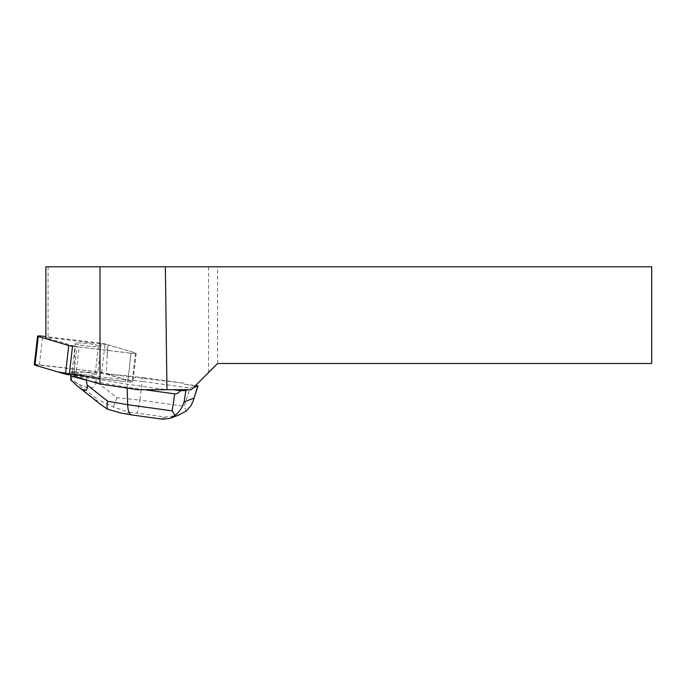 <?xml version="1.0" encoding="UTF-8"?>
<svg xmlns="http://www.w3.org/2000/svg" width="686" height="686" viewBox="0 0 686 686"><rect width="100%" height="100%" fill="white"/><g stroke="black" fill="none" stroke-linecap="round" stroke-linejoin="round"><path stroke-width="0.51" stroke-dasharray="3.43 2.57" d="M77.004 342.931A11.602 1.278 -173.5 0 1 90.038 343.832A11.602 1.278 -173.5 0 1 98.398 346.027A11.602 1.278 -173.5 0 1 86.728 345.976A11.602 1.278 -173.5 0 1 75.34 343.394A11.602 1.278 -173.5 0 1 77.004 342.931M72.519 346.198L131.052 353.221A4.836 0.532 6.5 0 0 136.162 353.273A4.836 0.532 6.5 0 0 135.468 352.913L105.009 343.9A4.836 0.532 6.5 0 0 101.219 343.214L45.885 336.577M34.3 364.789A4.836 0.532 -173.5 0 1 39.419 364.841L97.944 371.863A4.836 0.532 -173.5 0 1 101.742 372.549L132.201 381.562A4.836 0.532 -173.5 0 1 132.895 381.922A4.836 0.532 -173.5 0 1 127.776 381.87L69.252 374.848M73.736 371.58A11.602 1.278 -173.5 0 1 86.77 372.481A11.602 1.278 -173.5 0 1 95.131 374.676A11.602 1.278 -173.5 0 1 83.452 374.625A11.602 1.278 -173.5 0 1 72.064 372.044A11.602 1.278 -173.5 0 1 73.736 371.58M190.176 389.717L192.157 388.962L191.403 389.717L166.792 389.717L127.442 384.289L98.75 379.307L98.853 378.406L127.776 381.87A4.836 0.532 6.5 0 0 132.895 381.922A4.836 0.532 6.5 0 0 132.192 381.562L106.304 373.896L183.531 383.165L184.019 384.151L195.021 385.669L190.056 388.036L184.26 406.241L139.773 400.11C138.683 407.587 137.792 411.926 137.089 413.118L165.523 417.045L177.588 415.502M137.775 389.717L166.792 389.717M73.874 376.271A4.836 0.532 6.5 0 0 75.76 376.545L98.75 379.307M184.019 384.151L195.579 385.541L208.501 372.618L208.501 266.785L45.885 266.785M192.157 388.962L195.579 385.541M75.76 376.545L79.13 347.005L131.043 353.239L127.776 381.87L131.052 353.221M131.043 353.239A4.836 0.532 -173.5 0 0 136.162 353.29A4.836 0.532 -173.5 0 0 135.468 352.921L132.201 381.562L135.468 352.921L108.448 344.929L107.11 356.694L106.304 373.896M80.313 345.041A11.602 1.278 6.5 0 0 92.164 346.456A11.602 1.278 6.5 0 0 98.398 346.036A11.602 1.278 6.5 0 0 87.011 343.454A11.602 1.278 6.5 0 0 75.34 343.403A11.602 1.278 6.5 0 0 80.313 345.041M77.046 373.673A11.602 1.278 6.5 0 0 88.888 375.096A11.602 1.278 6.5 0 0 95.131 374.676A11.602 1.278 6.5 0 0 81.754 371.881L81.651 372.79A11.602 1.278 6.5 0 0 74.74 372.438L74.843 371.538A11.602 1.278 6.5 0 0 72.064 372.044A11.602 1.278 6.5 0 0 72.467 372.438L72.364 373.338A11.602 1.278 6.5 0 0 76.943 374.573L77.046 373.673L86.805 376.305L98.853 378.406M76.943 374.573L72.364 373.338M74.74 372.438L81.651 372.79M48.08 266.785L48.08 337.546L107.273 344.655L107.11 356.694M79.13 347.005A4.836 0.532 -173.5 0 1 76.952 346.687L74.071 371.966L75.126 346.353L45.885 337.709L48.08 337.546M74.071 371.966L73.916 375.413M208.501 372.618L217.625 363.494L651.7 363.494L651.7 266.785L208.501 266.785M217.625 363.494L217.625 266.785M76.952 346.687L75.126 346.353M107.273 344.655A4.836 0.532 -173.5 0 1 108.448 344.929M144.635 389.717L127.099 387.298L127.442 384.289M186.078 411.171L184.26 406.241M86.385 379.975L86.805 376.305M88.408 380.576L127.099 387.298L127.124 388.105M81.754 371.881L96.486 372.627L142.868 377.557L142.422 381.467L190.056 388.036M142.868 377.557L183.531 383.165M72.467 372.438L71.121 372.078L72.81 371.435L74.843 371.538M96.049 381.605C95.457 389.922 88.34 389.948 74.705 381.699L71.413 379.607L72.364 375.345L96.04 376.537L142.422 381.467L139.773 400.11L117.04 397.691L96.049 381.605L96.486 372.627M70.787 375.036L71.121 372.078M71.413 379.607L70.701 379.881M72.364 375.345L72.81 371.435M162.299 419.155L131.669 414.927M121.293 413.126L125.589 413.727L129.354 412.295L113.267 406.987L98.45 399.895L96.426 400.667L100.868 404.654M117.04 397.691L113.267 406.987M35.063 364.592L97.927 371.863L125.718 379.641L125.324 381.579L99.984 378.535M101.219 343.214L97.944 371.863M39.419 364.841L42.686 336.191M101.742 372.549L105.009 343.9M132.381 414.91L125.589 413.727M129.354 412.295L137.089 413.118M165.523 417.045L160.816 418.829M74.705 381.699L98.45 399.895M96.426 400.667L73.179 382.282M136.162 353.273L132.895 381.922L136.162 353.29M75.34 343.394L72.064 372.044L75.34 343.403M98.398 346.027L95.131 374.676L98.398 346.036"/><path stroke-width="1.03" d="M45.885 336.577L42.686 336.191A4.836 0.532 6.5 0 0 37.567 336.14A4.836 0.532 6.5 0 0 38.27 336.5L68.729 345.512A4.836 0.532 6.5 0 0 72.519 346.198L69.252 374.848A4.836 0.532 -173.5 0 1 65.453 374.17L34.995 365.158A4.836 0.532 -173.5 0 1 34.3 364.789L37.567 336.14M165.36 266.785L651.7 266.785L651.7 363.494L217.625 363.494L191.403 389.717L166.972 389.717L165.36 266.785L99.984 266.785L99.984 383.997L137.775 389.717L166.972 389.717M99.984 383.997L73.874 376.271L73.916 375.413M45.885 337.709L45.885 266.785L99.984 266.785M131.592 414.919C129.26 414.258 127.948 410.854 127.656 404.714L172.135 410.845L174.733 393.867C176.508 394.073 178.411 393.009 180.452 390.686L173.447 389.717M174.733 393.867L144.635 389.717M188.058 389.717L185.872 390.548L184.14 401.893C182.493 407.355 179.466 411.849 175.067 415.364L170.085 418.391L162.299 419.155M177.588 415.502L186.078 411.171L190.974 405.778L193.22 400.916L197.782 386.012L193.452 387.659M197.782 386.012L196.17 384.949M88.408 380.576L86.385 379.975M180.452 390.686L185.872 390.548M70.675 375.988L86.35 380.216L87.139 384.992C88.005 391.372 84.987 391.92 78.093 386.638L70.701 379.881L70.787 375.036M100.868 404.654L107.496 409.182C106.905 407.381 106.965 404.731 107.685 401.25L127.656 404.714L127.124 388.105M172.135 410.845L175.067 415.364M107.496 409.182L121.293 413.126L131.532 414.91M99.984 378.535L58.027 371.966L38.665 366.238L35.063 364.592M38.27 336.5L34.995 365.158M65.453 374.17L68.729 345.512M184.14 401.893L193.906 398.18M87.139 384.992L107.685 401.25M198.031 385.832L193.22 400.916M179.08 414.936L170.077 418.366M162.676 419.206L131.729 414.936M78.093 386.638L101.108 404.843"/></g></svg>
